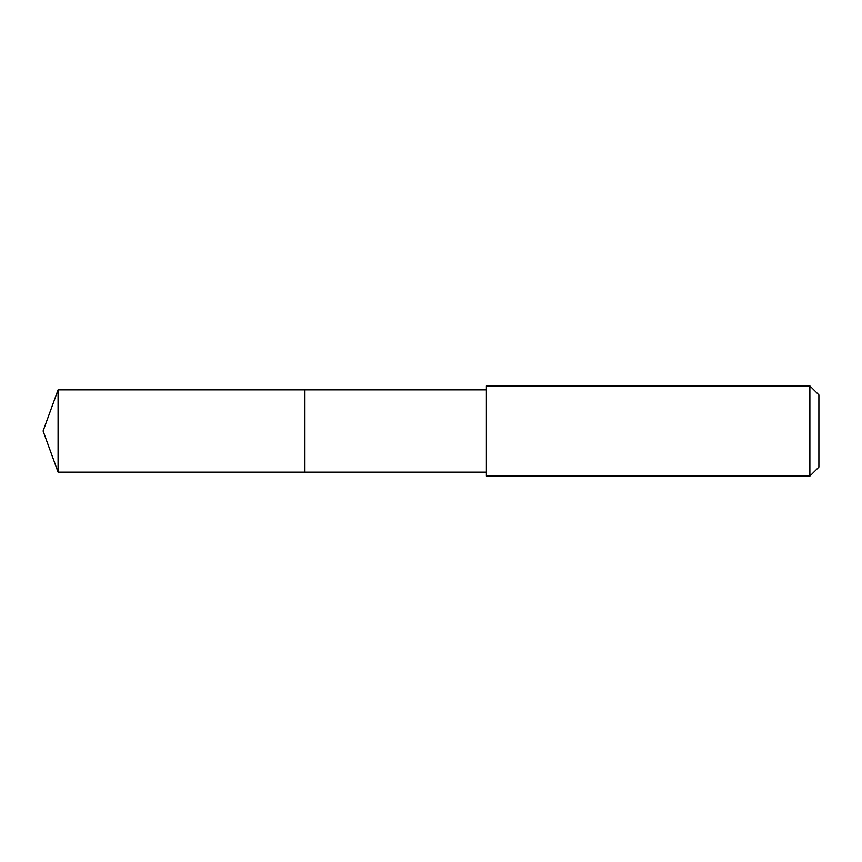 <?xml version="1.0" encoding="UTF-8"?>
<svg xmlns="http://www.w3.org/2000/svg" width="862" height="862" viewBox="0 0 862 862"><rect width="100%" height="100%" fill="white"/><g stroke="black" fill="none" stroke-linecap="round" stroke-linejoin="round"><path stroke-width="1.29" d="M486.394 389.861L58.077 389.861L58.077 472.139L304.922 472.139L304.922 389.861L304.922 472.139L486.394 472.139M58.077 472.139L43.1 431L58.077 389.861M486.394 385.917L486.394 476.083L809.881 476.083L809.881 385.917L486.394 385.917M809.881 385.917L818.9 394.936L818.9 467.064L809.881 476.083"/></g></svg>

